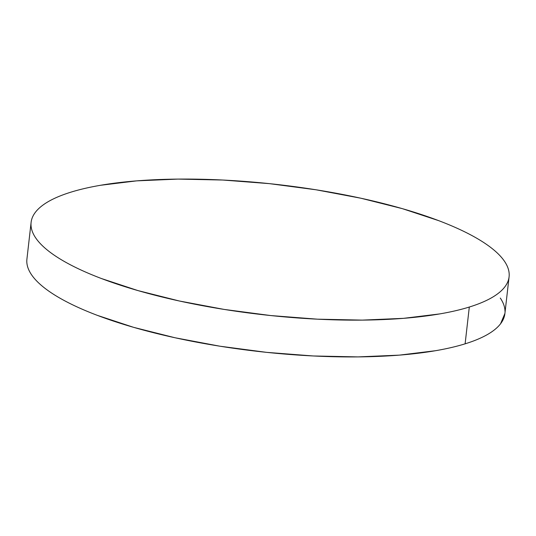 <?xml version="1.0" encoding="UTF-8"?>
<svg xmlns="http://www.w3.org/2000/svg" width="536" height="536" viewBox="0 0 536 536"><rect width="100%" height="100%" fill="white"/><g stroke="black" fill="none" stroke-linecap="round" stroke-linejoin="round"><path stroke-width="0.8" d="M31.108 222.373L26.914 259.169A240.537 65.493 6.5 0 0 193.302 341.519A240.537 65.493 6.5 0 0 465.114 343.831L469.308 307.034L465.114 343.831A240.537 65.493 6.5 0 0 504.892 313.627L509.086 276.831A240.537 65.493 -173.5 0 1 469.308 307.034A240.537 65.493 -173.5 0 1 197.489 304.729A240.537 65.493 -173.5 0 1 31.108 222.373A240.537 65.493 -173.5 0 1 70.886 192.169A240.537 65.493 -173.5 0 1 342.698 194.481A240.537 65.493 -173.5 0 1 509.086 276.831M504.912 313.46L500.557 323.784C497.535 327.71 493.046 331.362 487.083 334.739C481.12 338.109 473.797 341.137 465.114 343.831C456.431 346.517 446.555 348.815 435.487 350.718L399.347 355.133L358.075 356.902L313.259 355.971L266.627 352.36L219.968 346.216L175.071 337.767L133.665 327.355L97.344 315.362C86.209 311.135 76.259 306.773 67.496 302.257C58.739 297.741 51.329 293.172 45.279 288.542C39.229 283.913 34.646 279.316 31.537 274.747C28.428 270.178 26.847 265.729 26.8 261.401M500.276 298.05C503.384 302.619 504.959 307.068 505.006 311.396M70.886 192.169C79.569 189.483 89.445 187.185 100.513 185.282L136.653 180.867L177.925 179.098L222.742 180.029L269.374 183.64L316.032 189.784L360.929 198.233L402.335 208.645L438.656 220.638C449.791 224.865 459.741 229.227 468.504 233.743C477.261 238.259 484.671 242.828 490.721 247.458C496.772 252.088 501.354 256.684 504.463 261.253C507.572 265.822 509.153 270.271 509.2 274.6C509.247 278.934 507.766 283.062 504.745 286.988C501.73 290.921 497.24 294.565 491.278 297.942C485.315 301.312 477.985 304.348 469.308 307.034C460.625 309.728 450.749 312.019 439.681 313.922L403.534 318.337L362.262 320.113L317.453 319.175L270.821 315.563L224.155 309.419L179.265 300.977L137.859 290.559L101.532 278.566C90.403 274.345 80.454 269.976 71.69 265.461C62.926 260.952 55.523 256.375 49.466 251.746C43.416 247.116 38.84 242.52 35.724 237.951C32.616 233.381 31.041 228.932 30.994 224.604C30.947 220.276 32.428 216.142 35.443 212.216C38.465 208.29 42.954 204.638 48.917 201.261C54.88 197.891 62.203 194.863 70.886 192.169"/></g></svg>
